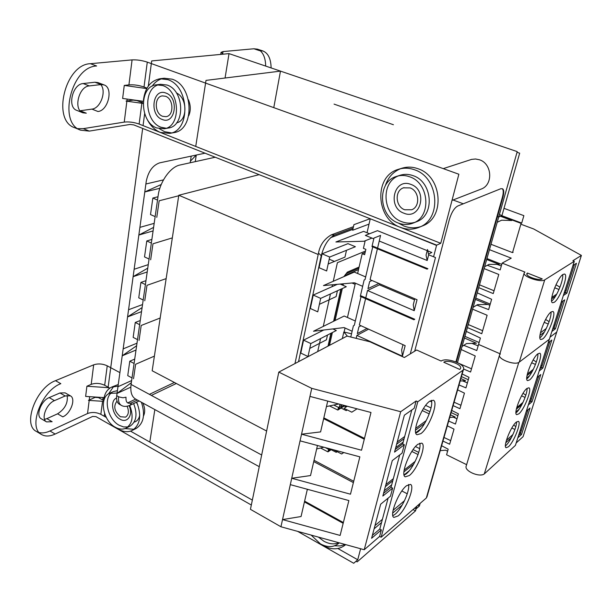 <?xml version="1.0" encoding="UTF-8"?>
<svg xmlns="http://www.w3.org/2000/svg" width="612" height="612" viewBox="0 0 612 612"><rect width="100%" height="100%" fill="white"/><g stroke="black" fill="none" stroke-linecap="round" stroke-linejoin="round"><path stroke-width="0.92" d="M190.439 161.14L196.284 155.05L195.251 161.645M190.187 162.761L191.212 156.129L205.028 153.184M163.488 179.882L145.878 183.998L146.245 181.336C148.295 171.444 152.748 165.286 159.602 162.869L191.212 156.129M154.178 223.349L139.903 227.366L144.784 191.954L161.247 184.503M159.847 188.297L144.784 191.954L145.878 183.998M148.257 264.644L134.135 269.257L138.847 235.046L153.597 227.389M153.092 230.915L138.847 235.046L139.903 227.366M134.135 269.257L133.118 276.67L147.752 268.155M142.535 304.562L128.558 309.733L133.118 276.67L147.209 271.957M136.996 343.187L123.165 348.871L127.571 316.901L142.106 307.576M141.517 311.638L127.571 316.901L128.558 309.733M131.641 380.565L117.955 386.73L122.216 355.802L136.637 345.734M136.017 350.026L122.216 355.802L123.165 348.871M129.989 405.312L131.672 402.772C127.564 404.241 125.674 402.39 126.003 397.211L122.974 397.769L119.088 396.959L116.724 395.673L117.03 393.447L131.335 382.676M130.823 387.136L117.03 393.447L117.955 386.73M116.724 395.673C116.211 400.003 117.114 402.88 119.439 404.31L121.337 405.366C123.593 406.758 126.508 406.728 130.104 405.259L139.092 400.967M127.656 402.91L135.688 399.108M144.761 300.775L146.987 285.322L166.15 278.621M150.667 259.779L152.969 243.79L172.324 237.892M156.779 217.344L159.166 200.782L178.719 195.764M139.054 340.402L141.204 325.469L160.176 318.01M133.531 378.736L135.612 364.278L154.4 356.123M351.992 282.996L355.113 284.343L355.381 283.188M344.097 332.033L345.03 328.001M347.455 317.483L355.113 284.343M157.988 196.758L152.847 198.051L150.514 214.575L155.142 216.617M157.513 200.07L152.847 198.051M151.868 239.437L146.781 240.96L144.524 256.918L149.06 259.029M151.355 243.048L146.781 240.96M145.962 280.671L140.921 282.407L138.748 297.822L143.185 300.002M145.404 284.565L140.921 282.407M140.247 320.535L135.26 322.463L133.156 337.373L137.509 339.614M139.651 324.681L135.26 322.463M134.716 359.091L129.782 361.202L127.747 375.63L132.016 377.918M134.089 363.474L129.782 361.202M388.612 226.058L436.547 245.412L433.587 256.78M370.26 218.775L369.028 224.107L352.657 230.25L353.912 224.673L370.122 218.713M357.615 273.495L362.197 253.674L364.622 254.699L365.861 249.367L363.421 248.35L365.173 240.784M367.032 232.751L369.028 224.107M362.197 253.674L365.15 252.45M323.748 330.013L303.567 340.142L300.798 353.078L308.004 356.528L310.835 343.562L336.325 330.518L332.859 328.919M309.771 348.427L326.425 339.805L327.489 335.039M319.38 304.325L336.11 296.591L337.419 290.769M337.357 284.32L313.237 295.06L310.353 308.494L317.743 311.845L320.68 298.381L346.293 286.73L340.165 284.067M328.17 264.002L344.969 257.109L346.491 250.293M347.983 243.653L322.088 253.812L319.104 267.719L326.647 270.971L329.684 257.032L355.396 246.72L347.983 243.653M462.052 346.491L466.528 343.562L476.434 343.225L464.454 338.008M460.163 381.016L465.602 380.725L460.867 378.568M449.728 417.422L455.114 417.04L450.47 414.837M447.602 451.197L445.544 450.18L440.212 450.646M500.402 216.235L511.884 220.504L501.641 220.213L497.219 222.255M484.627 266.733L489.072 264.361L499.201 264.422L486.685 259.48M489.891 305.273L475.386 299.39M487.626 304.478L477.612 304.623L473.153 307.285M490.985 244.28L512.527 252.611L521.095 223.365L521.699 223.074L523.88 215.661L503.997 208.34M360.996 325.745L358.923 326.831L357.316 333.601L366.993 328.445M368.585 329.164L356.888 335.414L356.192 338.367M350.775 337.021L353.407 325.783L354.31 325.316L361.034 296.659M360.307 296.346L413.911 319.755L414.768 319.28L361.21 295.91L360.307 296.346L364.148 279.975L365.05 279.562L372.731 246.858M371.981 246.552L427.046 269.135L427.903 268.722L372.884 246.177L371.981 246.552L373.97 238.053L380.572 235.413L379.241 241.036L427.191 260.505L428.668 254.799L435.492 257.545L410.277 353.889L404.356 357.507L369.908 341.771L347.012 336.087L278.804 372.096L311.745 388.352L400.684 411.715L416.145 400.975L414.171 408.296L404.364 415.196L394.541 452.1L404.341 444.733L402.076 453.125L392.277 460.591L382.844 496.041L392.629 488.147L390.456 496.21L380.672 504.204L371.599 538.277L381.368 529.9L379.616 536.418L364.224 549.737L280.939 526.764L250.438 509.329L278.804 372.096M414.546 299.842L379.44 284.84L367.521 290.509L414.217 310.697L417.055 299.727L370.084 279.684L377.405 248.778M377.566 248.097L379.241 241.036M378.912 283.448L367.973 288.619L369.633 281.589L371.989 280.503M379.44 284.84L379.7 283.784M367.521 290.509L365.769 297.899M365.594 298.656L359.351 325.003L405.175 345.665L402.444 356.215L356.888 335.414M352.13 331.237L344.097 327.573L313.512 331.245L344.196 316.014L355.32 321.017M362.656 286.324L354.425 282.775L323.465 285.575L354.279 272.072L365.67 276.93M369.541 233.769L363.62 231.374L335.904 241.985L364.002 241.25L371.958 238.083M403.002 344.686L401.648 349.942L402.444 356.215M428.668 254.799L427.505 249.52L426.051 255.166L427.191 260.505M427.803 250.874L431.843 252.496L428.499 254.034M414.821 298.771L413.261 304.853L414.217 310.697M373.787 238.825L365.349 235.398L377.474 230.67L427.222 250.637M310.835 343.562L303.567 340.142M320.68 298.381L313.237 295.06M329.684 257.032L322.088 253.812M490.235 304.095L475.753 298.098M479.119 342.529L464.913 336.363M468.31 379.715L461.433 376.594M457.86 415.747L451.121 412.564M486.945 258.555L501.786 264.399M512.68 252.106L513.139 252.289M501.083 215.921L521.095 223.365M521.699 223.074L501.71 215.638M152.174 370.765L178.796 195.251L259.121 174.657L178.796 195.251L152.174 370.765L266.618 431.032L152.174 370.765M345.137 276.081L345.29 275.392L358.517 269.609M329.478 345.336L332.377 332.538M335.085 320.535L342.322 288.535M343.049 285.322L343.401 283.777M344.877 275.209L345.29 275.392M259.251 466.688L135.52 399.016C131.664 396.675 130.188 391.818 131.083 384.451L158.171 195.496C159.962 181.481 170.603 166.747 179.982 165.018L215.225 157.23M151.363 395.406L176.333 383.487M317.689 351.563L320.573 338.574M322.31 330.74L322.432 330.174M323.266 326.403L330.465 293.928M332.071 286.668L332.5 284.756M333.265 281.283L337.396 262.663L365.471 251.05M334.458 261.416L329.218 259.19M318.194 254.508L178.796 195.251M195.733 146.444L205.999 80.394L280.48 71.114L273.778 107.643L280.48 71.114L229.026 53.619L225.063 78.022M149.795 442.048L154.836 409.581M413.024 509.551L415.517 510.867L357.171 561.877L356.039 561.235M457.501 362.572L517.224 151.615L280.48 71.114M415.517 510.867L416.818 506.254M443.272 168.629L471.63 159.372L475.501 158.99L479.38 159.755C492.117 163.511 493.417 184.671 481.307 189.031L480.535 189.33M148.334 86.055L151.684 60.932L229.026 53.619M104.254 416.267L104.614 413.559M108.133 387.174L142.673 128.428M143.055 125.613L144.646 113.656M420.13 503.378L419.388 506.002L417.965 505.26M414.653 508.136L416.076 508.893L419.388 506.002M253.888 48.769L259.45 50.62L262.984 51.003L257.43 49.159L253.888 48.769L223.028 51.584L221.047 52.364L223.296 54.162M497.479 216.541L498.711 217L501.955 215.531L519.672 153.184L517.033 152.281M228.253 53.695L228.712 53.649M453.064 199.986L463.276 203.788M334.06 104.117L393.417 124.733M265.677 66.081C265.531 58.806 263.665 53.642 260.062 50.589M262.984 51.003C268.194 53.152 270.902 58.79 271.124 67.932M501.955 215.531L499.392 214.575M77.816 128.627L83.278 128.642L124.244 122.102C129.01 121.604 133.967 122.255 139.123 124.06L440.747 243.301L458.862 174.236L147.285 62.126L144.011 86.996L147.01 88.12M83.278 128.642L89.283 131.106L130.119 124.435L133.852 124.932L436.693 245.144L440.747 243.301M143.3 101.294L122.637 98.455L124.259 85.428L128.933 84.877C133.745 84.54 138.771 85.244 144.011 86.996M188.442 99.802C190.783 105.356 190.883 110.657 188.741 115.706M146.742 88.595L124.259 85.428M90.431 63.694C64.994 64.229 51.561 120.602 74.664 127.709L80.7 130.195C57.704 123.142 71.267 66.593 96.62 65.997L90.431 63.694L132.077 59.892C136.92 59.67 141.992 60.412 147.285 62.126M82.85 112.799L76.76 110.359C67.029 107.322 72.499 84.028 83.156 83.553L94.959 82.23L97.981 82.597L104.078 84.923L101.072 84.563L89.298 85.917C78.68 86.422 73.157 109.785 82.85 112.799L86.284 113.189L80.111 110.764M100.728 84.601C106.786 91.073 100.529 108.431 91.93 109.112L80.21 110.749M89.283 131.106L80.7 130.195M143.147 103.436L126.041 101.095L133.24 100.116L137.011 100.628L143.162 102.984M91.93 109.112L97.966 111.506C108.286 110.688 113.61 87.883 104.078 84.923M176.616 122.828C187.708 120.855 187.7 98.027 176.455 92.97M39.26 432.592C42.473 433.319 46.038 432.783 49.962 430.978L87.539 413.528C91.907 411.914 96.344 412.19 100.842 414.339L106.259 417.407M130.517 431.139L252.343 500.103M337.885 548.528L357.729 559.766L360.621 548.742M297.623 531.361L353.705 563.269L357.729 559.766M251.325 505.022L95.977 416.634L92.634 416.435L55.156 434.053C49.863 436.478 45.349 436.647 41.616 434.558C27.563 427.926 41.555 390.624 60.825 383.67L55.501 380.687C36.177 387.549 22.254 424.751 36.376 431.429L41.616 434.558M104.101 397.609L85.642 396.415L86.904 386.233L91.211 384.359C95.625 382.844 100.108 383.15 104.675 385.277L109.15 387.733L86.904 386.233M109.013 388.742L109.15 387.733M55.501 380.687L93.667 364.836C98.111 363.398 102.632 363.719 107.238 365.823L119.898 372.624M142.894 403.048C145.036 407.921 145.235 412.243 143.491 415.999M46.55 421.882L41.287 418.792C35.381 415.976 41.065 400.638 49.167 397.601L59.938 392.973L65.132 392.866L70.38 395.834L65.201 395.964L54.46 400.638C46.382 403.706 40.667 419.09 46.55 421.882L52.127 421.706L46.887 418.639L44.554 419.342M67.144 395.367C68.177 402.841 64.994 408.992 57.582 413.819L46.887 418.639M118.032 386.149L111.43 387.189C106.649 389.699 104.055 394.426 103.65 401.365L88.442 400.37L95.082 397.379L98.448 397.593L103.703 400.523M57.582 413.819L62.799 416.849C70.732 413.636 76.186 398.55 70.38 395.834M134.15 422.127L135.665 421.553C137.891 420.314 139.253 418.118 139.75 414.967M137.776 404.739L136.292 402.306M544.152 322.333L548.253 324.023M554.992 325.4L554.005 324.773M549.125 321.683L545.606 319.449M554.388 327.29L553.34 326.862M520.85 224.199L533.664 228.965L581.4 255.411L572.87 260.743L574.293 261.286L549.377 339.255L519.251 362.136C515.25 365.769 497.418 359.152 499.591 354.876C497.51 358.93 513.988 365.44 518.808 362.419L484.276 473.948L515.403 445.391L549.308 339.308M487.328 265.294L500.188 269.9L502.154 263.114L524.958 272.08L524.216 272.883C522.212 276.486 540.832 282.851 544.734 279.86L574.293 261.286M502.154 263.114L511.249 258.157L489.462 249.673M542.247 278.881L527.406 273.044L526.863 273.64C525.364 276.349 539.302 281.107 542.247 278.881M559.008 289.484L554.671 287.778M551.81 297.424L556.759 294.081M539.983 335.322L544.351 332.102M555.581 296.116L551.634 298.794M546.287 328.499L540.434 332.783M539.906 337.778C544.466 334.657 551.856 317.498 550.961 312.089M574.477 264.537L565.496 292.605L563.95 293.661M562.734 301.234L554.082 328.254L552.521 329.417M551.626 301.005C556.285 297.837 563.721 280.135 562.68 274.666M564.44 292.138L565.511 292.559M566.069 290.799L565.06 290.195M559.965 287.166L555.971 284.787M526.963 274.536L527.406 273.044M463.812 345.344L476.779 350.538L478.569 344.434L499.935 353.728L478.569 344.434L480.397 338.046L466.313 331.421M581.4 255.411L556.729 332.094L550.05 337.143L556.729 332.094L523.084 436.662L516.184 442.966M467.407 327.573L481.759 333.739L487.121 315.257L472.617 309.167M477.238 292.85L491.635 299.276L488.636 309.611L476.832 305.09M478.714 287.64L493.241 293.584L498.78 274.459L484.1 268.599M563.063 274.398L564.601 274.038C568.739 274.903 559.865 298.977 554.227 302.313L552.552 302.749C548.36 302.045 557.463 277.389 563.063 274.398M551.175 311.936L552.865 311.47C556.805 312.334 548.199 335.315 542.607 338.994L540.779 339.538C536.793 338.818 545.621 315.287 551.175 311.936M551.863 331.482L555.428 328.812L564.723 299.834L561.181 302.313M563.331 295.581L566.873 293.148L576.45 263.282L572.947 265.509M554.082 328.254L555.428 328.812M565.496 292.605L566.873 293.148M501.335 265.937L497.051 264.407M482.638 330.694L468.264 324.544M494.06 290.761L479.502 284.832M514.937 429.479L511.808 428.017M521.263 430.779L520.307 430.06M515.809 426.648L513.713 425.065M520.613 432.806L519.58 432.324M500.364 353.912L499.591 354.876L524.178 273.013M526.878 388.498L528.883 387.786C532.409 388.643 524.339 409.558 518.854 413.842L516.719 414.661C513.147 413.911 521.432 392.506 526.878 388.498M516.222 422.165L518.356 421.324C521.707 422.181 513.858 442.254 508.427 446.775L506.162 447.724C502.758 446.974 510.821 426.426 516.222 422.165M537.864 353.812L539.73 353.216C543.441 354.08 535.133 375.906 529.594 379.93L527.598 380.618C523.834 379.876 532.364 357.538 537.864 353.812C538.637 359.045 531.423 375.47 526.932 378.752L526.779 378.874M517.828 437.809L521.554 434.428L530.03 408.02L526.32 411.233M528.347 404.907L532.042 401.724L540.771 374.529L537.091 377.543M539.172 371.017L542.844 368.049L551.833 340.035L548.184 342.827M525.073 397.425L521.554 395.849M516.712 407.684L523.008 402.367M535.477 364.446L531.621 362.778M527.36 374.047L533.381 369.25M505.787 442.767L511.433 437.549M532.287 371.385L527.031 375.584M521.982 404.433L516.344 409.214M515.947 411.96L519.114 409.26M506.399 440.342L512.91 434.535M519.489 434.551L518.953 434.298M505.436 445.918L505.864 445.559C510.232 441.895 516.972 426.939 516.513 421.92M538.736 376.196L530.749 401.143L529.097 402.558M549.813 341.58L541.528 367.475L539.883 368.799M527.98 409.795L520.284 433.839L518.616 435.339M515.947 412.886L516.245 412.649C520.674 409.16 527.643 393.493 527.039 388.375M529.61 375.722L526.756 378.017M540.373 367.276L541.283 367.674M531.369 399.215L530.39 398.511M525.815 395.222L523.076 393.248M529.701 400.676L532.042 401.724M529.372 401.686L529.854 401.908M515.939 412.144L518.8 409.703M542.025 365.915L541.023 365.234M536.334 362.044L533.182 359.894M441.619 445.727L448.175 449.185L446.576 454.777L466.619 464.669M484.276 473.948C479.426 477.697 463.942 470.865 466.214 466.03L499.545 355.037M447.326 425.814L454.02 429.134L449.644 444.22L442.958 441.068M451.733 410.423L458.419 413.827L455.458 424.047L448.688 421.064M457.623 389.875L464.454 393.133L459.941 408.701L453.117 405.618M462.175 373.986L468.999 377.336L465.946 387.878L459.031 384.971M461.188 349.529L475.233 355.962L470.574 372.035L463.59 369.013M467.392 382.89L462.588 380.886M456.988 418.769L453.324 417.162M478.148 345.864L471.906 343.378M454.089 402.206L460.935 405.289M443.983 437.473L450.692 440.625M459.39 363.589L471.508 368.814M541.528 367.475L542.844 368.049M520.284 433.839L521.554 434.428M280.939 526.764L282.53 519.596L340.119 535.439L348.878 500.562L290.31 484.643L291.733 478.263L350.477 494.198L359.856 456.85L300.064 440.847L301.54 434.206L361.516 450.225L370.994 412.488L309.955 396.408L311.745 388.352M379.616 536.418L381.138 537.252L426.334 497.984L462.917 370.268L417.789 401.755L416.145 400.975M427.038 496.607L426.334 497.984M381.138 537.252L417.789 401.755M409.306 475.532L405.266 476.84C400.003 475.256 409.833 449.858 417.927 444.258L421.699 443.126C426.901 444.848 417.43 469.496 409.306 475.532M420.857 433.64L417.055 434.719C411.425 433.12 421.553 406.36 429.815 401.158L433.342 400.248C438.903 402 429.15 427.964 420.857 433.64M398.183 515.885L393.929 517.431C389.002 515.87 398.557 491.696 406.483 485.76L410.476 484.398C415.341 486.073 406.138 509.544 398.183 515.885M381.368 529.9L379.792 529.043L372.371 535.378M388.1 498.137L379.792 529.043M392.629 488.147L391.014 487.297L383.579 493.272M399.72 454.923L391.014 487.297M404.341 444.733L402.681 443.907L395.237 449.476M411.807 409.956L402.681 443.907M364.224 549.737L400.684 411.715M327.711 401.089L320.596 431.904L301.54 434.206L309.955 396.408M317.46 445.505L310.521 475.562L291.733 478.263L300.064 440.847M290.31 484.643L282.53 519.596L301.058 516.528L307.354 489.279M364.278 439.225L323.649 418.684M323.832 417.874L364.484 438.406M347.264 409.941L346.208 410.606L341.045 408.043L337.839 410.063L338.467 407.393L341.672 405.389L341.045 408.043L344.9 405.618M422.242 410.553L429.226 413.888M397.226 442.009L404.67 436.509M415.663 428.385L426.258 420.551M329.539 405.932L337.839 410.063M331.268 449.2L331.153 449.698L331.712 449.315M337.158 451.664L336.202 452.322L331.153 449.698L327.963 451.87L328.567 449.3L329.44 448.711M411.845 451.457L418.057 454.563M385.897 484.582L393.325 478.691M404.142 470.115L415.181 461.364M314.04 460.301L353.713 481.284M320.573 448.022L327.963 451.87M402.191 505.068L392.69 513.101M381.536 522.541L374.116 528.822M374.988 525.563L382.408 519.305M393.088 510.309L404.478 500.715M413.75 464.072L403.92 471.89M392.774 480.757L385.338 486.662M424.69 423.374L415.517 430.175M404.088 438.659L396.653 444.174M415.839 433.105L417.644 432.064C424.728 427.207 433.801 406.184 431.33 400.317M392.835 515.725L395.115 514.248C401.847 508.87 410.292 490.082 408.495 484.482M404.111 475.18L406.169 473.925C413.077 468.784 421.829 448.933 419.702 443.203M409.244 470.789L404.05 474.943M391.672 484.849L384.237 490.801M353.384 482.6L313.742 461.601M395.734 447.602L403.178 442.048M415.724 432.684L420.949 428.79M343.164 523.306L304.432 501.917M304.608 501.167L343.355 522.549M401.862 490.977L407.255 493.792M443.784 362.235L459.765 369.441L460.568 368.455C462.358 364.584 447.716 359.183 443.784 362.235M462.917 370.268L463.506 369.35C465.893 364.178 446.4 356.995 441.137 361.049L416.627 350.003L410.277 353.889M351.533 333.777L343.845 331.979L347.44 336.195M343.845 331.979L342.33 338.558M325.301 447.602L328.567 449.3M338.467 407.393L334.328 405.343L334.427 404.907M334.328 405.343L335.3 404.739M431.636 401.87L429.945 401.067M345.91 405.878L344.916 406.506L345.114 405.672M344.151 405.419L338.994 408.655L340.012 404.333M326.441 406.575L338.711 403.989M331.031 449.139L329.103 450.447L329.508 448.726M316.664 448.948L323.901 447.227M336.095 452.26L337.051 451.602M307.239 489.768L308.211 489.508M346.958 406.161L344.808 407.829M344.013 408.326L351.808 412.19L357.041 408.816M334.053 450.049L341.664 453.997L343.76 452.543M319.755 543.494L322.761 545.445C331.543 550.089 339.086 549.913 345.382 544.894L345.688 544.619M334.58 545.812L340.15 545.95L345.191 544.481M400.424 227.335C407.034 229.86 413.46 229.768 419.725 227.067C442.185 218.568 438.728 177.258 414.485 169.769C408.877 167.78 403.392 167.673 398.037 169.432C373.664 176.44 375.814 218.989 400.424 227.335M398.267 223.013L403.844 225.973C409.482 228.146 415.074 228.368 420.628 226.639M421.576 226.302L423.068 225.69C445.452 217.222 442.048 176.134 417.897 168.698C412.312 166.724 406.85 166.617 401.51 168.369L398.037 169.432M400.455 168.751C392.996 171.895 387.932 177.595 385.269 185.857M146.528 118.062C149.825 125.146 154.446 129.943 160.39 132.444L169.723 133.385C190.814 130.861 189.605 86.238 167.818 79.659L159.962 78.734C150.46 80.769 144.952 87.929 143.438 100.23M159.426 128.734L164.574 131.695L171.521 132.911M173.372 132.72L173.885 132.628C194.937 130.104 193.79 85.703 172.056 79.162L164.215 78.237L159.962 78.734M162.333 78.604C158.225 79.728 154.821 82.26 152.136 86.2M116.096 427.658L118.629 429.326C123.655 432.087 128.268 432.416 132.452 430.32C140.332 424.674 141.747 415.273 136.69 402.115M125.009 428.591L134.043 429.28M135.818 428.614L136.308 428.362C143.705 423.274 145.411 414.569 141.426 402.245M118.261 384.497L111.43 387.189M113.725 386.386L108.553 393.845M414.691 351.189L449.338 219.593C451.488 212.548 454.242 208.042 457.6 206.076L500.891 188.687L502.513 188.787C504.028 189.689 504.135 192.604 502.85 197.546L456.361 362.067M502.253 188.725C503.531 189.873 503.569 192.749 502.353 197.362L455.902 361.876M500.891 188.687L502.513 188.787M311.133 535.087L320.42 543.884C327.435 547.595 333.456 547.472 338.474 543.517L339.186 542.829M318.416 537.099L323.802 541.176C329.187 544.114 334.183 544.626 338.78 542.714M398.351 223.043C403.576 225.032 408.663 224.987 413.613 222.898C431.789 216.197 429.096 182.866 409.589 176.761C405.006 175.116 400.531 175.04 396.155 176.524C376.755 182.269 378.614 216.388 398.351 223.043M398.473 175.874C380.159 182.682 382.745 215.263 401.801 221.697C406.123 223.357 410.415 223.587 414.691 222.386M415.831 222.011L417.017 221.544C435.132 214.858 432.477 181.71 413.046 175.644C408.479 174.015 404.019 173.938 399.659 175.415L396.155 176.524M410.055 187.899C419.312 190.852 420.467 206.695 411.715 209.755L404.716 209.771C395.398 206.703 394.434 190.676 403.469 187.838L410.055 187.899M156.886 127.992L164.245 128.75C181.228 126.799 180.257 90.913 162.784 85.573L156.366 84.816C138.786 86.261 139.482 122.293 156.886 127.992M158.722 84.716C142.711 88.656 144.792 121.926 161.117 127.265L166.12 128.237M168.055 128.084L168.468 128.015C185.413 126.057 184.48 90.346 167.061 85.037L160.658 84.295L156.366 84.816M165.477 96.26C173.747 98.823 174.152 115.806 166.036 116.67L162.662 116.311C154.408 113.664 154.063 96.65 162.318 95.9L165.477 96.26M117.083 393.042L109.403 393.386C98.83 397.701 102.954 420.895 115.278 427.214C119.286 429.417 122.951 429.693 126.286 428.04C132.613 423.535 133.76 415.999 129.721 405.435M111.682 392.636C103.038 398.695 107.873 419.442 119.195 425.279L123.647 426.962L127.923 426.924M129.798 426.281L130.188 426.082C136.507 421.591 137.662 414.087 133.645 403.568M117.412 390.663L113.373 391.581L109.403 393.386M127.151 406.238C129.163 411.318 128.627 414.951 125.552 417.132L120.396 416.749C114.329 411.448 113.197 406.223 117.007 401.074M118.636 396.729C118.124 401.067 119.026 403.943 121.337 405.366M174.397 382.469L149.405 394.35M137.409 400.049L131.672 402.772M334.649 234.985L331.176 234.916C324.192 239.055 319.961 245.121 318.492 253.1L321.246 255.717C324.085 245.121 328.552 238.213 334.649 234.985L353.139 228.108M352.856 229.37L330.671 237.663M342.039 283.899L341.84 284.794M340.846 289.208L333.617 321.269M330.901 333.288L328.009 346.117M359.106 267.039L347.356 272.133L343.868 276.639M298.534 361.677L321.246 255.717M346.101 273.748L347.356 272.133M261.668 454.999L131.083 384.451M223.028 51.584L222.669 53.871M142.145 101.133L141.961 102.525M141.862 103.26L139.123 124.06M124.244 122.102L126.875 101.21M126.906 100.98L127.143 99.075M128.933 84.877L132.077 59.892M94.959 82.23L101.072 84.563M89.298 85.917L83.156 83.553M49.962 430.978L55.156 434.053M103.053 397.54L102.732 399.988M102.564 401.273L100.842 414.339M87.539 413.528L89.191 400.416M89.237 400.011L89.658 396.675M107.238 365.823L104.675 385.277M91.211 384.359L93.667 364.836M59.938 392.973L65.201 395.964M54.46 400.638L49.167 397.601M544.734 279.86L519.251 362.136M418.746 452.436L413.085 449.613M415.502 446.561L419.656 448.627M425.661 405.396L431.032 407.952M429.991 411.708L423.435 408.587M403.882 213.19C386.937 207.445 393.983 177.472 410.904 184.411C428.308 190.202 420.612 220.58 403.882 213.19M162.218 119.455C149.007 115.048 152.686 87.562 165.929 93.062C179.461 97.484 175.353 125.33 162.218 119.455M129.101 405.695C133.531 414.783 127.38 423.764 120.051 419.189C112.241 415.242 109.778 400.516 116.563 398.037M502.85 197.546L502.353 197.362M331.413 234.832L353.461 226.669M294.969 363.559L318.477 253.192M328.361 345.933L331.253 333.112M333.961 321.093L341.198 289.048M342.123 284.924L342.368 283.869M344.219 276.479L346.17 273.709L358.839 268.201M452 200.399L481.307 189.031M220.718 54.407L221.047 52.364M463.506 369.35L426.962 496.875M345 407.699L347.295 406.246M419.725 227.067L423.068 225.69M169.723 133.385L173.885 132.628M132.452 430.32L136.308 428.362M338.474 543.517L339.278 542.852M413.613 222.898L417.017 221.544M403.469 187.838L403.989 187.655M164.245 128.75L168.468 128.015M126.286 428.04L130.188 426.082"/></g></svg>
